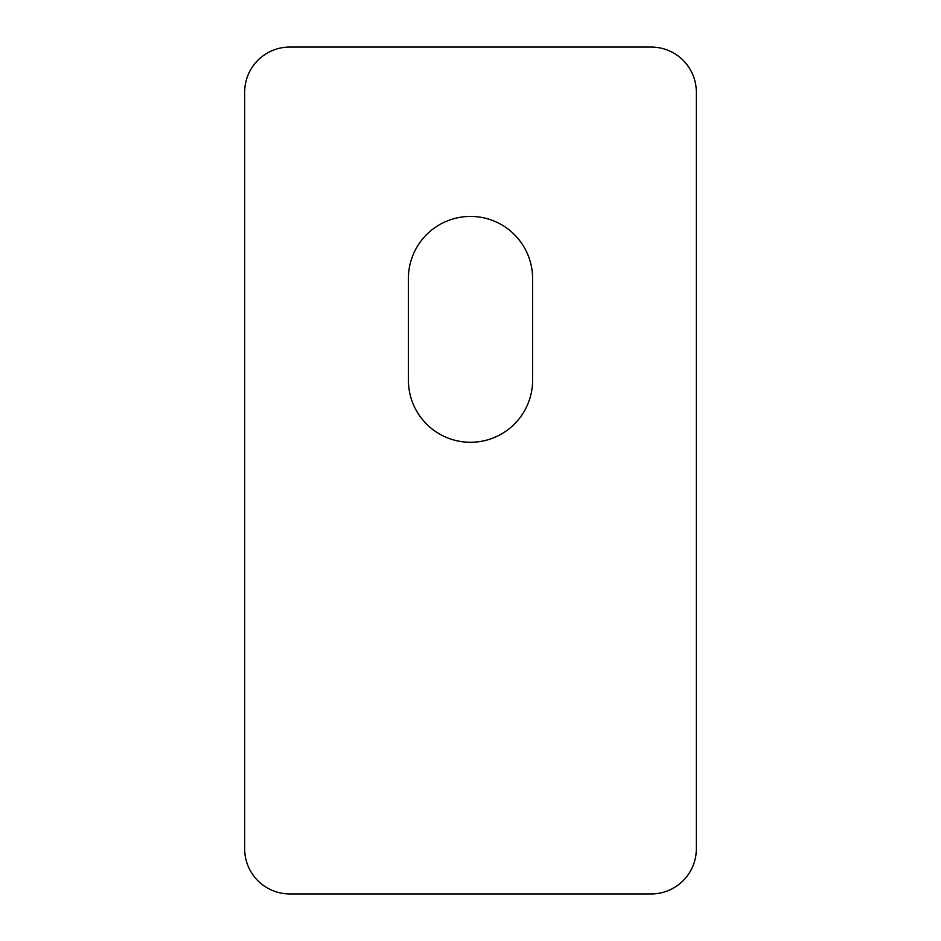 <?xml version="1.0" encoding="UTF-8"?>
<svg xmlns="http://www.w3.org/2000/svg" width="941" height="941" viewBox="0 0 941 941"><rect width="100%" height="100%" fill="white"/><g stroke="black" fill="none" stroke-linecap="round" stroke-linejoin="round"><path stroke-width="1.41" d="M696.34 92.218A45.168 45.168 0 0 0 651.172 47.05L289.828 47.05A45.168 45.168 0 0 0 244.66 92.218L244.66 848.782A45.168 45.168 0 0 0 289.828 893.95L651.172 893.95A45.168 45.168 0 0 0 696.34 848.782L696.34 92.218M532.606 278.536A62.106 62.106 0 0 0 470.5 216.43A62.106 62.106 0 0 0 408.394 278.536L408.394 380.164A62.106 62.106 0 0 0 470.5 442.27A62.106 62.106 0 0 0 532.606 380.164L532.606 278.536"/></g></svg>
